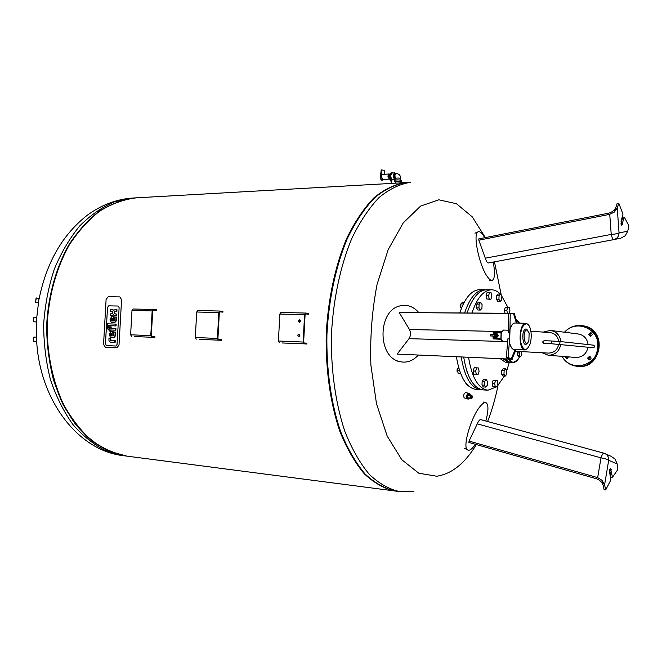 <?xml version="1.0" encoding="UTF-8"?>
<svg xmlns="http://www.w3.org/2000/svg" width="662" height="662" viewBox="0 0 662 662"><rect width="100%" height="100%" fill="white"/><g stroke="black" fill="none" stroke-linecap="round" stroke-linejoin="round"><path stroke-width="0.99" d="M543.949 343.462L542.567 341.997L544.032 340.715L551.413 340.98L551.314 343.735L543.949 343.462M593.235 347.732L593.342 347.74C594.964 346.979 595.014 346.118 593.508 345.167L558.943 341.41M560.888 341.625C559.92 335.171 556.403 331.439 550.337 330.437L543.552 332.01M541.822 352.631L548.26 355.246C555.062 355.064 559.241 351.448 560.813 344.381M558.761 341.393C557.818 336.271 554.905 333.334 550.031 332.581L530.891 331.232M548.144 353.061L548.359 353.086C553.945 352.962 557.404 349.991 558.736 344.166M575.667 357.472L575.94 357.488C582.502 357.331 586.524 353.897 588.03 347.194M588.096 344.579C587.161 338.456 583.768 334.906 577.918 333.938L551.181 330.545M569.403 332.862L568.128 332.034L566.796 332.531M565.249 356.619L566.746 358.912L568.542 356.892M587.633 358.059L589.246 359.929C591.555 358.887 591.638 357.687 589.494 356.338L587.633 358.059M588.725 334.459L590.281 336.304C592.614 335.311 592.738 334.12 590.636 332.721L588.725 334.459M568.07 332.688L568.807 332.258M567.375 358.829L566.523 356.727M589.859 359.863L588.866 358.159L590.123 356.512M590.852 336.263L589.958 334.624L591.307 332.928M520.233 351.489L519.488 353.02L519.662 355.751L520.762 356.561L521.689 354.65L521.507 351.927L520.961 351.522M518.363 351.398L517.61 352.937L517.792 355.668L518.892 356.47L520.762 356.561M519.488 353.02L517.61 352.937M519.662 355.751L517.792 355.668M492.056 334.418L490.335 334.36L490.277 335.932L494.514 336.13L494.646 334.567L492.056 334.418L491.998 335.99M494.688 334.575L495.722 334.724M507.622 341.84L503.145 341.675L501.076 338.77L501.275 332.845L503.633 330.065M528.483 324.901L525.909 323.288C518.809 322.435 517.883 350.405 525.032 349.95L527.672 348.502M526.456 323.627C528.226 323.983 529.567 325.886 530.502 329.337C531.611 334.318 531.454 339.258 530.005 344.166C526.439 351.77 523.344 351.166 520.737 342.345C519.885 331.48 521.788 325.241 526.456 323.627M524.999 349.941L514.159 349.495C512.107 349.279 510.576 347.12 509.574 343.024L510.03 329.213C511.304 325.174 512.967 323.106 515.036 322.998L515.301 323.023M527.813 330.355L526.199 329.006C520.688 328.509 522.533 350.099 527.382 343.024M512.272 324.579L509.848 329.37L509.401 342.85L511.478 347.732M502.201 330.859L501.093 332.994L500.911 338.605L501.862 340.789M493.893 334.509L494.828 334.111C496.227 335.063 496.152 335.899 494.613 336.619L493.753 336.073M495.201 334.211L494.605 334.567M494.431 336.122L494.936 336.594M493.016 334.459L494.828 333.168L496.517 334.327L496.409 336.528L494.613 337.562L492.942 336.031M496.517 334.327L494.828 333.168M497.203 334.401L497.096 336.594L496.409 336.528M497.096 336.594L494.613 337.562M494.878 333.176L495.615 333.094C498.238 334.873 498.105 336.437 495.217 337.786L493.736 336.958M494.158 333.557L494.729 333.226M496.21 333.16L496.301 333.168C498.916 334.947 498.784 336.511 495.904 337.86L495.797 337.843M527.043 329.99C521.333 330.214 525.04 351.133 528.888 340.491L529.137 332.953L527.043 329.99M515.193 349.536L511.329 358.564L508.118 357.645L509.326 342.519M509.972 329.395L510.22 313.714L513.489 313.515L516.377 323.031M509.136 332.614L508.168 332.506L509.144 332.531M508.855 338.894L507.862 338.853L506.356 357.563L512.239 359.234L511.329 358.564M510.22 313.714L508.457 313.68L508.168 332.506M508.457 313.68L513.489 313.515M511.958 313.465L399.236 312.538L514.217 313.325M512.189 359.218L397.134 354.096L409.008 338.654L502.532 341.476M507.249 357.819L506.761 358.961L509.401 358.92L509.475 358.448M508.118 357.645L506.356 357.563M418.839 312.613C413.32 306.332 406.907 304.131 399.608 306.01C377.82 310.917 377.357 356.338 399.037 361.419C406.17 363.33 412.542 361.27 418.161 355.246M399.236 312.538L409.464 329.51C410.994 332.68 410.845 335.725 409.008 338.654M506.761 358.961L397.134 354.096M154.9 336.693L151.805 336.478L151.308 335.675L152.69 310.975L153.236 310.255L156.356 310.552M156.398 309.783L153.253 309.485L152.152 310.925L150.779 335.634L130.621 334.79L131.986 310.428L152.152 310.925M154.858 337.463L151.755 337.256L150.779 335.634M153.195 309.485L133.087 309.005L131.986 310.428M134.734 336.586L151.755 337.256M130.621 334.79L131.614 336.387M221.431 339.532L218.41 339.325L217.93 338.481L219.337 312.613L219.875 311.852L222.912 312.158M222.953 311.355L219.892 311.041L218.816 312.555L217.417 338.439L195.315 337.512L196.713 312.017L218.816 312.555M221.381 340.334L218.369 340.136L217.417 338.439M219.842 311.041L197.789 310.528L196.713 312.017M199.328 339.383L218.369 340.136M195.315 337.512L196.275 339.176M298.918 334.029L298.951 334.029C300.217 334.972 300.159 335.824 298.761 336.594C297.495 335.667 297.552 334.815 298.918 334.029L298.967 334.037M299.207 334.087L299.001 336.569M299.671 319.804L299.712 319.804C300.97 320.764 300.896 321.616 299.497 322.361C298.239 321.442 298.297 320.59 299.671 319.804M299.977 319.87L299.729 322.353M306.978 343.189L304.098 342.982L303.643 342.089L305.083 314.715L305.596 313.912L308.492 314.227M308.533 313.374L305.612 313.052L304.586 314.657L303.146 342.055L278.421 341.013L279.852 314.053L304.586 314.657M306.928 344.041L304.048 343.835L303.146 342.055M305.563 313.052L280.895 312.472L279.852 314.053M282.26 342.974L304.048 343.835M278.421 341.013L279.339 342.767M115.85 346.036L106.441 345.556L105.448 343.975L107.525 307.325L108.7 305.827L118.109 306.026L119.127 307.59L117.042 344.546L115.85 346.036L117.042 344.546L119.127 307.59L118.109 306.026L108.7 305.827L107.525 307.325L105.448 343.975L106.441 345.556L115.85 346.036M105.332 347.186L116.876 347.79L119.011 345.134L121.576 299.679L119.847 296.907L108.196 296.733L106.102 299.423L103.553 344.364L105.332 347.186M110.67 328.195L115.469 328.377L115.37 330.164L110.571 329.982L110.504 331.116L109.379 331.066L109.445 329.933L107.352 328.807L107.327 326.532L108.502 326.573L108.907 328.129L109.544 328.153L109.627 326.771L110.744 326.813L110.67 328.195M109.379 331.066L110.951 331.149L111.009 330.007L115.817 330.197L115.916 328.41L115.469 328.377M115.817 330.197L115.37 330.164M111.009 330.007L110.571 329.982M110.951 331.149L110.504 331.116M109.445 329.949L108.585 329.899M109.238 328.137L108.502 326.573M109.106 328.079L108.659 328.046M111.117 328.211L111.191 326.846L110.744 326.813M115.61 325.894L107.376 325.596L107.476 323.817L115.709 324.107L115.61 325.894L116.057 325.927L116.156 324.14L115.709 324.107L116.156 324.14M116.057 325.927L107.376 325.596M111.324 340.417L110.248 339.945L114.783 340.574L114.683 342.37L110.612 342.171L109.437 341.592L108.949 340.442L108.982 338.191L110.182 338.249L110.248 339.945M115.229 340.599L114.783 340.574L115.229 340.599L115.122 342.395L110.612 342.171M110.686 339.97L110.628 338.274L110.182 338.249M110.571 339.44L110.132 339.416M111.564 335.915L110.686 334.724L111.075 333.574L110.256 334.426L110.513 335.601L111.605 335.915L111.754 333.317L110.637 333.549M110.703 334.451L110.256 334.426M110.686 334.724L110.248 334.691M110.959 335.626L110.513 335.601M111.299 335.849L110.86 335.816M111.439 333.383L111.001 333.35M109.205 334.227L110.786 331.637L112.805 331.571L112.846 335.973L113.641 335.584L114.121 332.034L115.262 332.076L114.923 335.924L113.359 337.686L110.455 337.512L109.205 334.227M113.003 335.965L113.252 331.604L112.805 331.571M111.241 337.694L113.806 337.711L115.37 335.957L115.709 332.109L115.262 332.076M113.806 337.711L113.359 337.686M113.177 337.786L112.73 337.761M112.325 320.962L111.53 319.796L111.919 318.645L111.108 319.489L111.365 320.665L112.449 320.971L112.598 318.372L111.481 318.612M111.547 319.523L111.108 319.489M111.53 319.796L111.092 319.763M111.804 320.698L111.365 320.665M112.151 320.913L111.704 320.88M112.283 318.447L111.845 318.414M110.049 319.307L111.63 316.701L113.649 316.618L113.682 321.004L114.493 320.615L114.965 317.057L116.107 317.098L115.767 320.938L114.203 322.717L111.299 322.568L110.049 319.307M113.847 321.004L114.096 316.651L113.649 316.618M112.391 322.766L114.65 322.75L116.214 320.971L116.553 317.131L116.107 317.098M114.65 322.75L114.203 322.717M114.021 322.833L113.583 322.791M112.532 322.775L112.085 322.742M112.466 313.565L112.565 311.736L110.504 311.297L110.612 309.51L112.739 309.808L113.516 310.71L114.402 309.874L116.529 309.626L116.429 311.421L114.485 311.612L114.046 312.861L114.501 313.838L116.28 314.036L116.181 315.832L114.079 315.517L113.293 314.64L112.416 315.493L110.256 315.683L110.364 313.896L112.466 313.565M111.994 311.363L110.504 311.297M113.748 310.387L112.002 309.551M115.279 314.003L114.518 312.456L114.931 311.653L116.876 311.463L116.975 309.667L116.529 309.626M116.876 311.463L116.429 311.421M115.577 311.43L115.13 311.388M114.931 311.653L114.485 311.612M114.518 312.456L114.071 312.423M114.493 312.903L114.046 312.861M114.948 313.871L114.501 313.838M115.296 315.815L116.62 315.865L116.727 314.069L116.28 314.036M116.62 315.865L116.181 315.832M110.256 315.683L113.508 314.996M36.501 341.319L36.244 337.008L33.481 337.215L33.812 341.518L36.501 341.319M38.222 302.716L39 298.471L36.344 297.966L35.525 302.203L38.231 302.716M36.302 321.939L36.559 317.628L33.58 317.454L33.332 321.773L36.302 321.939M136.273 197.839L135.834 197.864C123.422 199.394 111.282 203.78 99.408 211.046C87.938 219.933 77.661 231.377 68.558 245.37C56.047 267.903 48.367 295.343 46.712 324.173C46.34 353.045 52.075 380.931 62.973 404.242C71.074 418.806 80.524 430.904 91.339 440.536C102.676 448.571 114.485 453.76 126.765 456.11L108.601 451.054C96.743 445.021 85.812 436.233 75.799 424.698C66.581 411.706 59.117 396.687 53.415 379.64C48.922 361.75 46.688 343.156 46.721 323.859C48.434 294.987 56.187 267.522 68.765 245.014C77.917 231.046 88.245 219.643 99.755 210.806C111.663 203.606 123.835 199.287 136.273 197.839M33.803 341.501L33.481 337.239M36.071 298.157L35.525 302.17M33.572 317.479L33.323 321.749M395.048 490.997L394.883 490.981C384.308 488.713 374.104 482.995 364.299 473.818C354.931 462.664 346.747 448.422 339.747 431.086C330.355 403.216 325.555 369.495 326.217 334.418C328.021 299.373 335.179 266.033 346.507 238.833C354.7 221.985 363.868 208.298 373.997 197.764C384.432 189.241 395.007 184.185 405.723 182.604L406.236 182.571M394.544 490.931L127.236 456.168C114.956 453.818 103.148 448.629 91.819 440.594C81.004 430.962 71.554 418.856 63.453 404.283C52.563 380.964 46.828 353.069 47.192 324.19C48.856 295.351 56.535 267.903 69.038 245.362C78.141 231.361 88.418 219.916 99.888 211.021C111.754 203.755 123.902 199.361 136.314 197.839L136.711 197.814M476.367 444.566C464.947 463.375 451.749 473.934 436.754 476.235L418.798 473.214L401.768 459.709L387.171 436.051L376.479 403.679L370.894 365.201C369.942 337.562 372.003 310.61 377.075 284.354L388.18 249.64L403.199 222.937L420.61 206.089L438.84 199.792L456.441 203.731L472.246 216.83L485.354 237.592M494.464 261.838L501.266 295.103M497.998 385.615C495.383 398.45 491.916 410.415 487.596 421.512M468.142 393.228L465.825 392.492C463.789 393.542 463.234 395.338 464.161 397.862L464.319 397.912M399.476 491.576L395.562 491.063C384.986 488.804 374.791 483.078 364.985 473.901C355.626 462.746 347.442 448.497 340.45 431.152C331.066 403.274 326.267 369.537 326.929 334.442C328.733 299.389 335.891 266.033 347.211 238.817C355.403 221.96 364.563 208.265 374.692 197.731C385.118 189.208 395.686 184.144 406.402 182.563L406.741 182.547M468.597 395.413L470.632 396.157L468.597 395.413L470.152 394.188L470.624 395.313M468.398 398.872L467.877 398.549L467.827 396.447L468.936 394.345L469.904 394.138M469.648 398.358L468.489 398.938L468.026 397.837L470.119 398.21L470.972 395.835L470.326 395.967L469.755 398.392M471.178 396.166L471.865 396.083L471.89 397.192L470.707 398.292L470.682 397.183L471.865 395.893L469.242 395.28L471.493 395.586M471.907 396.166L472.453 396.174L471.932 398.276L471.17 398.4M471.394 398.21L470.334 398.392L471.079 398.441M468.737 395.28L469.242 395.28M471.013 397.059L471.749 396.555L470.781 396.985L471.559 397.316L470.723 397.241M470.947 397.316L470.823 397.829L471.559 397.316M471.749 396.555L471.121 396.348M471.311 398.292L470.699 398.102M469.59 393.733L468.274 394.957L467.463 394.701L468.787 393.476L469.73 393.741L469.118 393.542M468.133 395.214L467.513 397.68L466.71 397.415L467.331 394.957L468.274 394.957M467.521 397.936L468.224 399.161L467.422 398.905L466.718 397.672L467.513 397.68M467.463 394.701L468.787 393.476M467.422 398.905L466.718 397.672M466.71 397.415L467.331 394.957M466.71 398.681L466.189 395.967L468.415 393.311L468.944 393.485M468.274 393.269L466.073 395.926L466.594 398.648M469.763 305.836L470.649 303.932M460.52 304.197L460.446 307.64M461.1 308.103L460.206 307.027L460.256 304.81L461.017 303.775M464.211 302.22L462.548 302.195L460.951 303.841L460.76 307.607L461.348 308.467M463.359 303.883L460.951 303.841M461.687 307.623L460.76 307.607M480.339 310.056L477.856 310.006L476.458 307.888L476.648 304.098L478.221 302.435L480.711 302.468L482.093 304.594L481.903 308.376L480.339 310.056L478.949 307.938L479.131 304.131L480.711 302.468M476.648 304.098L479.131 304.131M476.458 307.888L478.949 307.938M472.105 292.414L471.327 293.026M490.873 299.332L486.76 299.025L486.082 295.649L487.075 292.554L491.187 292.869L491.858 296.245L490.873 299.332L489.218 299.058L488.548 295.674L489.532 292.579M486.082 295.649L488.548 295.674M486.76 299.025L489.218 299.058M500.207 301.375L497.774 301.342L496.475 299.274L496.649 295.6L498.13 294.011L500.563 294.036L501.854 296.113L501.68 299.778L500.207 301.375L498.908 299.307L499.09 295.624L500.563 294.036M496.649 295.6L499.09 295.624M496.475 299.274L498.908 299.307M504.998 313.209L504.411 310.213L505.346 307.201L509.318 307.482L509.939 310.735L509.169 313.242M504.411 310.213L506.827 310.263L507.762 307.242M507.398 313.225L506.827 310.263M506.678 374.361L505.238 376.115L503.964 374.245L504.146 370.604L505.586 368.858L506.852 370.737L506.678 374.361M503.964 374.245L501.556 374.113L502.83 375.983L505.238 376.115M501.556 374.113L501.73 370.472L503.178 368.726L505.586 368.858M501.73 370.472L504.146 370.604M496.905 386.831L495.284 386.79L494.63 383.579L495.598 380.402L497.212 380.451L497.857 383.662L496.905 386.831M494.63 383.579L492.197 383.43L492.851 386.641L495.284 386.79M492.197 383.43L493.165 380.253L497.212 380.451M493.165 380.253L495.598 380.402M465.684 382.909L466.065 383.836M466.611 384.299L465.816 383.083M466.445 383.852L467.819 385.954L468.522 385.996M485.792 387.096L483.334 386.939L481.977 385.027L484.435 385.185L484.617 381.428L486.156 379.599L487.513 381.511L487.331 385.251L485.792 387.096L484.435 385.185M481.977 385.027L482.159 381.279L483.699 379.45L486.156 379.599M482.159 381.279L484.617 381.428M467.438 372.838L466.619 370.422M457.425 368.378L457.252 371.821M457.938 372.309L457.028 371.192L457.136 368.991L458.162 367.964M458.468 367.013L457.467 370.124L458.187 373.426L460.611 373.567M459.42 370.232L457.467 370.124M476.35 374.452L473.868 374.311L473.156 370.985L475.647 371.117L476.665 367.857L478.386 367.948L479.081 371.274L478.063 374.526L476.35 374.452L475.647 371.117M473.156 370.985L474.182 367.724L478.386 367.948M474.182 367.724L476.665 367.857M461.257 357.166C464.65 377.414 471.154 388.271 480.761 389.736L481.936 389.736M485.544 289.815L484.278 289.733C476.268 290.155 469.714 297.892 464.625 312.927M479.66 289.699L479.561 289.699C471.493 290.122 464.906 297.859 459.792 312.894M456.441 356.95C459.858 377.141 466.396 387.965 476.052 389.43L480.67 389.728M468.588 357.488C471.948 377.837 478.394 388.743 487.935 390.208L496.69 386.823M496.98 386.575L504.452 376.074M506.769 370.612L509.31 362.313M509.616 313.242L509.417 312.439M507.828 307.251L501.134 294.954M500.282 294.036C497.534 291.247 494.597 289.832 491.469 289.791C483.533 290.213 477.045 297.941 471.981 312.977M486.81 289.757L486.711 289.757C478.725 290.179 472.188 297.908 467.115 312.944M463.731 357.273C467.115 377.555 473.603 388.428 483.186 389.893L487.836 390.199M613.897 239.594L620.757 238.196L625.201 235.771L627.733 231.228L619.053 232.9C618.854 236.491 617.058 238.742 613.674 239.644C612.846 239.553 612.036 237.815 611.233 234.431C614.94 234.174 617.547 233.669 619.053 232.9L617.241 207.976L614.369 212.047L609.735 214.339L478.825 240.182L485.296 258.188C486.363 261.333 487.348 262.93 488.25 262.996L613.657 239.644M617.241 207.976L618.78 203.242L622.983 214.149L621.055 221.389L621.726 225.27L624.299 217.103L628.9 225.85L627.733 231.228M618.78 203.242L617.199 203.3L614.361 212.005M624.299 217.103L622.735 217.153L620.956 223.847M478.825 240.182L478.775 238.899L608.56 213.197C612.019 212.312 614.468 210.334 615.908 207.264M484.733 237.716C481.779 232.652 479.42 230.757 477.658 232.048C473.049 234.803 478.99 264.072 486.578 275.516C488.904 279.165 490.823 280.754 492.338 280.274C494.862 278.644 495.159 272.57 493.231 262.069M395.768 178.624L395.189 178.616C393.683 176.746 393.683 175.066 395.189 173.585L395.446 173.618M395.744 179.088L394.742 179.385C392.789 176.969 392.781 174.793 394.734 172.856L395.843 173.543M395.065 179.427L392.26 179.534C390.299 177.118 390.299 174.942 392.252 173.014L394.734 172.856M393.245 179.534L392.243 179.783C390.133 177.184 390.133 174.842 392.243 172.757L392.922 172.964M392.591 179.824L391.383 179.832C389.273 177.234 389.273 174.892 391.374 172.815L391.159 172.823C389.339 174.073 389.082 176.208 390.398 179.245L391.267 182.455M389.306 179.005L387.849 176.084L389.008 173.974L381.916 174.503L381.213 173.982L381.56 169.911L384.365 170.366L384.175 174.081M381.213 173.982L380.89 174.454M390.489 179.443L390.208 179.46C389.107 179.253 388.544 178.078 388.503 175.943L390.266 173.386M389.322 179.013L382.909 179.642L381.295 176.44L381.916 174.503M391.225 181.603L391.192 180.825M391.341 180.767L391.333 181.645L391.341 180.767M392.086 179.857L391.374 182.464L390.613 179.237C389.297 176.2 389.554 174.056 391.374 172.815L392.243 172.757M395.189 178.616C393.683 176.754 393.683 175.074 395.189 173.585L396.083 173.535C399.045 173.775 400.593 175.413 400.717 178.442M400.345 182.207L401.528 181.942C400.204 181.09 397.903 180.916 394.635 181.429L395.777 182.033M394.684 180.412L394.701 180.18C397.97 179.667 400.27 179.832 401.594 180.693L401.544 181.702M395.793 181.669L395.802 181.52C397.97 181.181 399.484 181.289 400.361 181.851L400.303 182.911M602.081 480.405L604.588 484.841L608.676 460.305C607.244 459.246 604.687 458.427 600.997 457.847L597.662 477.625L602.089 480.364L604.108 489.756L605.689 489.938L604.588 484.841M604.001 453.205L604.001 453.205C607.253 454.38 608.808 456.747 608.676 460.305L617.158 463.905L615.048 459.031L610.91 456.209L605.598 453.9M609.71 469.896L610.894 477.112L612.458 477.277L610.596 468.522L609.611 472.271L610.869 479.942L605.689 489.938M603.19 485.511C602.031 482.168 599.764 479.909 596.379 478.734L468.87 442.431L469.052 441.091L477.261 423.854L600.997 457.847C602.097 454.604 603.065 453.048 603.901 453.172M617.158 463.905L617.828 469.548L612.458 477.277M485.8 421.024C488.539 410.713 488.639 404.623 486.098 402.753C484.65 402.157 482.681 403.348 480.207 406.319C471.344 416.456 462.481 446.345 467.248 449.713C469.085 451.244 471.807 449.44 475.424 444.301M603.761 453.139L480.645 419.617C479.751 419.46 478.618 420.875 477.261 423.854M597.662 477.625L469.052 441.091M551.413 340.98L558.869 341.402C560.449 342.42 560.391 343.338 558.687 344.157L558.579 344.149M508.689 359.276C512.496 364.001 516.161 363.082 519.703 356.512M519.554 323.122L516.194 319.804M516.137 319.605L518.644 321.798M517.254 360.244L512.851 362.553L508.209 359.251M505.743 359.565L510.096 362.42L512.81 362.553M562.112 356.363C570.586 372.309 596.371 366.632 598.043 347.914C600.384 329.262 576.354 318.397 564.686 332.258M580.93 325.572C574.451 325.133 568.964 327.351 564.479 332.233C568.981 327.351 574.459 325.125 580.93 325.572C605.647 326.838 602.122 368.924 577.521 366.326C570.685 365.689 565.48 362.362 561.914 356.355C565.472 362.354 570.677 365.681 577.521 366.326L578.58 366.392C602.925 368.991 606.764 327.458 582.337 325.754M578.447 366.384L578.58 366.392C599.309 368.767 607.633 335.427 588.228 327.442M493.124 336.544L493.041 338.232L493.604 338.894L501.217 339.325L493.629 338.894L493.38 338.241L493.604 338.894L501.175 339.167M493.356 332.622L493.951 332.018L501.357 332.25L493.951 332.018L493.289 334.062M493.595 333.88L493.653 332.614L501.093 332.994M500.886 338.505L493.38 338.241L493.455 336.768M493.165 336.569L493.082 338.232M501.697 331.538L409.464 329.51M108.899 327.467L108.452 327.433M108.907 327.731L108.469 327.698M110.959 340.285L110.513 340.26M111.315 340.409L110.868 340.384M110.579 339.176L110.132 339.151M115.552 334.815L115.105 334.79M115.37 335.957L114.923 335.924M116.396 319.837L115.958 319.804M116.214 320.971L115.767 320.938M113.177 309.849L112.739 309.808M115.511 315.832L115.064 315.799M112.854 315.534L112.416 315.493M111.87 315.757L111.423 315.716M133.244 198.012L114.352 201.86C102.114 207.082 90.603 215.084 79.812 225.866C69.709 238.155 61.21 252.57 54.317 269.111C48.566 286.58 45.016 304.892 43.667 324.057C43.667 343.272 45.926 361.783 50.436 379.591C56.146 396.555 63.618 411.499 72.837 424.425C82.841 435.902 93.764 444.657 105.614 450.673L123.794 455.721C78.422 450.938 39.77 400.742 36.633 340.69M413.957 491.758L399.815 491.618C389.281 489.359 379.127 483.632 369.355 474.431C360.02 463.251 351.878 448.968 344.91 431.583C335.56 403.638 330.777 369.801 331.447 334.608C333.251 299.456 340.392 266 351.688 238.709C359.855 221.811 368.991 208.083 379.086 197.524C389.479 188.968 400.013 183.904 410.688 182.323L406.402 182.563M471.7 398.408L471.278 398.392L471.7 398.408M470.665 398.21L470.119 398.21M469.896 398.392L470.334 398.392M500.935 359.276L505.363 362.188L500.596 358.912M508.102 362.329L509.086 362.255L508.102 362.329L503.443 359.044M503.923 359.061L508.573 362.073M609.735 214.339L611.233 234.431L485.296 258.188M622.388 224.319L621.064 224.36M383.497 179.584L382.462 180.172C380.468 178.905 380.137 176.837 381.469 173.965M382.355 180.172L382.247 180.18C380.253 178.914 379.922 176.845 381.254 173.982M381.039 179.352L380.799 174.636M396.075 173.535C394.676 174.685 394.577 176.307 395.777 178.392L395.785 178.252C398.119 177.879 399.765 177.995 400.709 178.616L400.634 180.122M611.208 469.623L609.826 469.482M551.314 343.735L593.293 347.74M548.26 355.246L575.94 357.488M548.359 353.086L515.375 351.265M516.128 319.58L519.62 323.122M519.744 356.512C517.767 360.533 515.475 362.553 512.851 362.553M510.096 362.42L505.346 359.127M495.342 336.222L494.514 336.13M493.951 332.018L493.314 332.605L493.248 334.087M503.525 330.065L508.201 330.206M515.036 322.998L525.909 323.288M496.301 333.168L495.739 333.102M495.904 337.86L495.217 337.786M514.266 313.449L517.179 323.056M516.095 349.577L512.14 358.845M509.583 358.498L509.401 358.92M396.886 360.972L399.037 361.419M397.457 306.365L399.608 306.01M133.087 309.005L153.253 309.485M197.789 310.528L219.892 311.041M280.895 312.472L305.612 313.052M111.679 337.719L111.233 337.694M112.482 322.775L112.035 322.742M115.428 315.832L114.989 315.791M135.834 197.864L132.847 198.037C116.777 199.105 101.617 204.815 87.359 215.175C62.542 234.555 46.439 262.566 39.05 299.216M36.476 337.86L36.484 321.467M38.619 301.657L36.691 318.074M123.794 455.721L126.359 456.052M405.723 182.604L136.314 197.839M472.478 396.066L471.601 395.619M471.948 398.243L472.478 396.133M469.863 398.4L471.294 398.375M470.392 398.4L469.83 398.4M466.544 398.632L467.24 398.855M464.161 397.862L466.437 398.59M479.561 289.699L484.278 289.733M486.711 289.757L491.469 289.791M508.06 362.321L505.363 362.188M489.4 280.779L491.783 280.365M474.902 233.181L477.658 232.048M381.221 170.026L380.65 174.602M382.462 180.172L382.247 180.18C380.278 180.974 379.483 174.164 381.113 174.015M395.777 178.376L395.702 179.923M394.635 181.429L394.701 180.18M395.719 183.167L395.802 181.52M464.6 448.339L467.248 449.713M483.21 402L485.527 402.604"/></g></svg>
